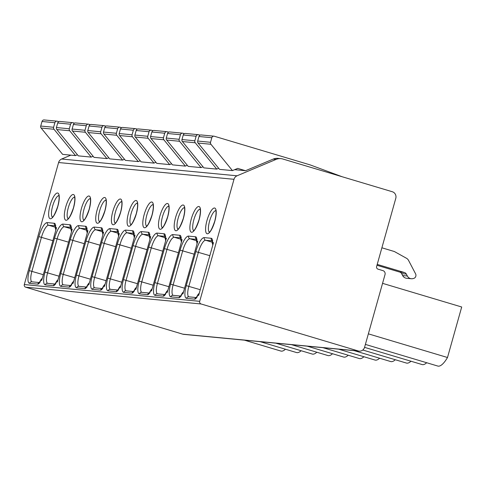 <?xml version="1.0" encoding="UTF-8"?>
<svg xmlns="http://www.w3.org/2000/svg" width="486" height="486" viewBox="0 0 486 486"><rect width="100%" height="100%" fill="white"/><g stroke="black" fill="none" stroke-linecap="round" stroke-linejoin="round"><path stroke-width="0.73" d="M382.555 283.338L461.7 307L447.503 357.508L368.358 333.846M364.585 347.271L385.015 274.596A3.22 3.074 95.5 0 0 382.932 270.623L378.017 269.153A2.144 2.047 -84.5 0 1 376.626 266.504L395.78 198.367A5.364 5.127 95.5 0 0 392.311 191.739L282.816 159.001A10.722 10.249 95.5 0 0 280.938 158.636A10.722 10.249 95.5 0 0 276.17 159.372L237.04 175.798A5.364 5.127 95.5 0 0 234.003 179.298L199.703 301.326A2.144 2.047 95.5 0 0 201.089 303.975L358.218 350.953A5.364 5.127 95.5 0 0 364.585 347.271M260.15 341.67L296.545 352.55A31.098 8.985 -73.4 0 0 301.144 350.734M275.841 343.171L312.243 354.051A31.098 8.985 -73.4 0 0 316.842 352.235M291.539 344.671L327.935 355.552A31.098 8.985 -73.4 0 0 332.533 353.735M307.231 346.172L343.632 357.052A31.098 8.985 -73.4 0 0 348.231 355.236M322.929 347.672L359.324 358.553A31.098 8.985 -73.4 0 0 363.923 356.736M338.62 349.173L375.022 360.053A31.098 8.985 -73.4 0 0 379.621 358.237M354.318 350.673L390.714 361.554A31.098 8.985 -73.4 0 0 395.312 359.737M362.799 350.017L406.411 363.054A31.098 8.985 -73.4 0 0 411.004 361.238M364.561 347.356L422.103 364.555A31.098 8.985 -73.4 0 0 426.702 362.738M365.393 344.41L437.795 366.055A31.098 8.985 -73.4 0 0 447.503 357.508M285.452 349.234A31.098 8.985 106.6 0 1 280.853 351.05L244.458 340.17M359.16 351.135L183.757 334.362A5.364 5.127 -84.5 0 1 182.821 334.18L25.685 287.202A2.144 2.047 -84.5 0 1 24.3 284.553L58.599 162.524A5.364 5.127 -84.5 0 1 61.643 159.025L70.865 155.149M55.781 230.346L55.526 227.515L56.546 227.618L41.711 280.392L40.86 280.313L41.061 279.559L39.214 282.731L39.931 282.597M71.478 231.846L71.217 229.015L72.244 229.119L57.409 281.892L56.552 281.813L56.759 281.06L54.912 284.231L55.623 284.097M87.17 233.347L86.915 230.522L87.936 230.619L73.1 283.393L72.25 283.314L72.45 282.56L70.604 285.732L71.321 285.598M102.868 234.847L102.607 232.022L103.633 232.12L88.798 284.893L87.942 284.814L88.148 284.067L86.301 287.232L87.012 287.098M118.56 236.348L118.305 233.523L119.325 233.62L104.49 286.4L103.639 286.315L103.84 285.568L101.993 288.733L102.71 288.599M134.251 237.848L133.996 235.024L135.023 235.121L120.188 287.9L119.331 287.815L119.538 287.068L117.691 290.233L118.402 290.099M149.949 239.349L149.694 236.524L150.715 236.621L135.88 289.401L135.023 289.316L135.23 288.569L133.383 291.734L134.1 291.6M165.641 240.849L165.386 238.025L166.412 238.122L151.577 290.901L150.721 290.816L150.921 290.069L149.081 293.234L149.791 293.101M181.339 242.35L181.078 239.525L182.104 239.622L167.269 292.402L166.412 292.317L166.619 291.57L164.772 294.735L165.483 294.601M197.03 243.851L196.775 241.026L197.796 241.123L182.961 293.902L182.11 293.817L182.311 293.07L180.464 296.235L181.181 296.108M212.728 245.351L212.467 242.526L213.494 242.623L198.659 295.403L197.802 295.318L198.009 294.571L196.162 297.736L196.873 297.608M199.284 293.18L198.009 294.571M42.337 278.168L41.061 279.559M58.034 279.675L56.759 281.06M73.726 281.175L72.45 282.56M89.424 282.676L88.148 284.067M105.116 284.176L103.84 285.568M120.807 285.677L119.538 287.068M136.505 287.177L135.23 288.569M152.197 288.678L150.921 290.069M167.895 290.178L166.619 291.57M183.587 291.679L182.311 293.07M280.938 158.636L277.986 158.357A10.722 10.249 -84.5 0 0 273.217 159.086L245.527 170.714L234.653 169.675M77.438 154.779L75.5 155.593L62.627 154.366L41.128 128.037A2.144 2.047 -84.5 0 1 40.727 126.044L42.009 121.488A2.144 2.047 -84.5 0 1 44.177 119.945L57.05 121.172A2.144 2.047 -84.5 0 1 57.427 121.245L58.782 121.652M377.221 264.396L404.498 272.549A3.22 3.074 -84.5 0 1 406.326 274.08L407.335 275.999A5.364 5.127 95.5 0 0 413.039 278.593L413.616 278.448A3.183 3.044 95.5 0 0 415.573 273.812L408.55 260.405A5.364 5.127 95.5 0 0 406.49 258.273L394.638 251.675A3.22 3.074 95.5 0 0 394.043 251.426L381.887 247.793M376.972 265.277L399.784 272.099A3.22 3.074 -84.5 0 1 401.618 273.63L402.627 275.55A5.364 5.127 95.5 0 0 406.618 278.284L411.326 278.733M245.527 170.714L237.727 168.381L232.442 170.604L210.942 144.275A2.144 2.047 -84.5 0 1 210.541 142.289L211.823 137.726A2.144 2.047 -84.5 0 1 214.369 136.256L310.111 164.882L342.187 176.752M232.442 170.604L219.569 169.371L198.075 143.042A2.144 2.047 -84.5 0 1 197.674 141.055L198.95 136.499A2.144 2.047 -84.5 0 1 201.125 134.95L213.992 136.183M218.688 168.29L216.744 169.104L195.25 142.775A2.144 2.047 -84.5 0 1 194.843 140.782L196.125 136.226A2.144 2.047 -84.5 0 1 198.677 134.756L200.032 135.163M216.744 169.104L203.877 167.87L182.378 141.541A2.144 2.047 -84.5 0 1 181.977 139.555L183.258 134.999A2.144 2.047 -84.5 0 1 185.427 133.45L198.3 134.683M202.99 166.789L201.052 167.603L179.553 141.274A2.144 2.047 -84.5 0 1 179.152 139.282L180.434 134.725A2.144 2.047 -84.5 0 1 182.979 133.255L184.34 133.662M201.052 167.603L188.185 166.37L166.686 140.041A2.144 2.047 -84.5 0 1 166.285 138.054L167.561 133.498A2.144 2.047 -84.5 0 1 169.736 131.949L182.602 133.182M187.298 165.289L185.36 166.103L163.861 139.774A2.144 2.047 -84.5 0 1 163.46 137.781L164.736 133.225A2.144 2.047 -84.5 0 1 167.287 131.755L168.642 132.162M185.36 166.103L172.487 164.869L150.988 138.54A2.144 2.047 -84.5 0 1 150.587 136.554L151.869 131.998A2.144 2.047 -84.5 0 1 154.038 130.448L166.911 131.682M171.601 163.782L169.663 164.602L148.163 138.273A2.144 2.047 -84.5 0 1 147.762 136.28L149.044 131.724A2.144 2.047 -84.5 0 1 151.589 130.254L152.95 130.655M169.663 164.602L156.796 163.369L135.296 137.04A2.144 2.047 -84.5 0 1 134.895 135.053L136.177 130.497A2.144 2.047 -84.5 0 1 138.346 128.948L151.213 130.175M155.909 162.281L153.971 163.096L132.471 136.766A2.144 2.047 -84.5 0 1 132.071 134.78L133.352 130.224A2.144 2.047 -84.5 0 1 135.898 128.747L137.259 129.155M153.971 163.096L141.098 161.868L119.605 135.539A2.144 2.047 -84.5 0 1 119.198 133.553L120.479 128.99A2.144 2.047 -84.5 0 1 122.654 127.447L135.521 128.675M140.211 160.781L138.273 161.595L116.78 135.266A2.144 2.047 -84.5 0 1 116.373 133.279L117.655 128.723A2.144 2.047 -84.5 0 1 120.2 127.247L121.561 127.654M138.273 161.595L125.406 160.368L103.907 134.039A2.144 2.047 -84.5 0 1 103.506 132.052L104.788 127.49A2.144 2.047 -84.5 0 1 106.956 125.947L119.829 127.174M124.519 159.28L122.581 160.094L101.082 133.765A2.144 2.047 -84.5 0 1 100.681 131.779L101.963 127.223A2.144 2.047 -84.5 0 1 104.508 125.746L105.869 126.153M122.581 160.094L109.708 158.867L88.215 132.538A2.144 2.047 -84.5 0 1 87.808 130.552L89.09 125.989A2.144 2.047 -84.5 0 1 91.265 124.446L104.132 125.674M108.828 157.78L106.884 158.594L85.39 132.265A2.144 2.047 -84.5 0 1 84.983 130.278L86.265 125.722A2.144 2.047 -84.5 0 1 88.817 124.246L90.171 124.653M106.884 158.594L94.017 157.367L72.517 131.038A2.144 2.047 -84.5 0 1 72.116 129.045L73.398 124.489A2.144 2.047 -84.5 0 1 75.567 122.946L88.44 124.173M93.13 156.279L91.192 157.093L69.692 130.764A2.144 2.047 -84.5 0 1 69.291 128.778L70.573 124.222A2.144 2.047 -84.5 0 1 73.119 122.745L74.48 123.152M91.192 157.093L78.325 155.866L56.826 129.537A2.144 2.047 -84.5 0 1 56.425 127.545L57.7 122.988A2.144 2.047 -84.5 0 1 59.875 121.445L72.742 122.672M75.5 155.593L54.001 129.264A2.144 2.047 -84.5 0 1 53.6 127.277L54.875 122.721A2.144 2.047 -84.5 0 1 57.05 121.172M25.685 287.202L201.089 303.975M199.703 301.326L24.3 284.553M58.599 162.524L234.003 179.298M55.526 227.515A9.653 2.788 -73.4 0 0 54.329 223.274L47.318 222.606A15.011 4.338 -73.4 0 0 38.868 236.615L29.306 270.635A12.867 3.718 -73.4 0 0 29.597 283.362L37.756 284.146A7.509 2.169 -73.4 0 0 40.86 280.313M57.877 206.252A13.408 3.876 106.6 0 1 50.331 218.767A13.408 3.876 106.6 0 1 50.034 205.505A13.408 3.876 106.6 0 1 57.579 192.997A13.408 3.876 106.6 0 1 57.877 206.252M71.217 229.015A9.653 2.788 -73.4 0 0 70.02 224.775L63.016 224.107A15.011 4.338 -73.4 0 0 54.566 238.116L45.004 272.136A12.867 3.718 -73.4 0 0 45.289 284.863L53.454 285.647A7.509 2.169 -73.4 0 0 56.552 281.813M73.574 207.753A13.408 3.876 106.6 0 1 66.029 220.267A13.408 3.876 106.6 0 1 65.725 207.006A13.408 3.876 106.6 0 1 73.271 194.497A13.408 3.876 106.6 0 1 73.574 207.753M86.915 230.522A9.653 2.788 -73.4 0 0 85.718 226.276L78.708 225.607A15.011 4.338 -73.4 0 0 70.257 239.616L60.695 273.636A12.867 3.718 -73.4 0 0 60.987 286.363L69.146 287.147A7.509 2.169 -73.4 0 0 72.25 283.314M89.266 209.253A13.408 3.876 106.6 0 1 81.721 221.768A13.408 3.876 106.6 0 1 81.423 208.506A13.408 3.876 106.6 0 1 88.968 195.998A13.408 3.876 106.6 0 1 89.266 209.253M102.607 232.022A9.653 2.788 -73.4 0 0 101.41 227.776L94.406 227.108A15.011 4.338 -73.4 0 0 85.955 241.117L76.393 275.137A12.867 3.718 -73.4 0 0 76.679 287.864L84.843 288.648A7.509 2.169 -73.4 0 0 87.942 284.814M104.964 210.76A13.408 3.876 106.6 0 1 97.419 223.268A13.408 3.876 106.6 0 1 97.115 210.007A13.408 3.876 106.6 0 1 104.66 197.498A13.408 3.876 106.6 0 1 104.964 210.76M118.305 233.523A9.653 2.788 -73.4 0 0 117.108 229.277L110.097 228.608A15.011 4.338 -73.4 0 0 101.647 242.617L92.085 276.637A12.867 3.718 -73.4 0 0 92.376 289.364L100.535 290.148A7.509 2.169 -73.4 0 0 103.639 286.315M120.656 212.261A13.408 3.876 106.6 0 1 113.11 224.769A13.408 3.876 106.6 0 1 112.813 211.507A13.408 3.876 106.6 0 1 120.358 198.999A13.408 3.876 106.6 0 1 120.656 212.261M133.996 235.024A9.653 2.788 -73.4 0 0 132.799 230.777L125.795 230.109A15.011 4.338 -73.4 0 0 117.339 244.118L107.783 278.138A12.867 3.718 -73.4 0 0 108.068 290.865L116.233 291.649A7.509 2.169 -73.4 0 0 119.331 287.815M136.353 213.761A13.408 3.876 106.6 0 1 128.808 226.269A13.408 3.876 106.6 0 1 128.504 213.008A13.408 3.876 106.6 0 1 136.05 200.499A13.408 3.876 106.6 0 1 136.353 213.761M149.694 236.524A9.653 2.788 -73.4 0 0 148.491 232.278L141.487 231.609A15.011 4.338 -73.4 0 0 133.036 245.618L123.474 279.638A12.867 3.718 -73.4 0 0 123.766 292.365L131.925 293.149A7.509 2.169 -73.4 0 0 135.023 289.316M152.045 215.262A13.408 3.876 106.6 0 1 144.5 227.77A13.408 3.876 106.6 0 1 144.196 214.508A13.408 3.876 106.6 0 1 151.741 202A13.408 3.876 106.6 0 1 152.045 215.262M165.386 238.025A9.653 2.788 -73.4 0 0 164.189 233.778L157.178 233.11A15.011 4.338 -73.4 0 0 148.728 247.125L139.166 281.139A12.867 3.718 -73.4 0 0 139.458 293.872L147.623 294.65A7.509 2.169 -73.4 0 0 150.721 290.816M167.743 216.762A13.408 3.876 106.6 0 1 160.192 229.27A13.408 3.876 106.6 0 1 159.894 216.009A13.408 3.876 106.6 0 1 167.439 203.5A13.408 3.876 106.6 0 1 167.743 216.762M181.078 239.525A9.653 2.788 -73.4 0 0 179.881 235.285L172.876 234.61A15.011 4.338 -73.4 0 0 164.426 248.625L154.864 282.639A12.867 3.718 -73.4 0 0 155.156 295.373L163.314 296.15A7.509 2.169 -73.4 0 0 166.412 292.317M183.435 218.263A13.408 3.876 106.6 0 1 175.889 230.771A13.408 3.876 106.6 0 1 175.586 217.509A13.408 3.876 106.6 0 1 183.131 205.001A13.408 3.876 106.6 0 1 183.435 218.263M196.775 241.026A9.653 2.788 -73.4 0 0 195.579 236.785L188.568 236.111A15.011 4.338 -73.4 0 0 180.118 250.126L170.556 284.14A12.867 3.718 -73.4 0 0 170.847 296.873L179.006 297.651A7.509 2.169 -73.4 0 0 182.11 293.817M199.126 219.763A13.408 3.876 106.6 0 1 191.581 232.272A13.408 3.876 106.6 0 1 191.284 219.01A13.408 3.876 106.6 0 1 198.829 206.501A13.408 3.876 106.6 0 1 199.126 219.763M214.824 221.264A13.408 3.876 106.6 0 1 207.279 233.772A13.408 3.876 106.6 0 1 206.975 220.51A13.408 3.876 106.6 0 1 214.52 208.002A13.408 3.876 106.6 0 1 214.824 221.264M212.467 242.526A9.653 2.788 -73.4 0 0 211.27 238.286L204.266 237.611A15.011 4.338 -73.4 0 0 195.815 251.627L186.253 285.64A12.867 3.718 -73.4 0 0 186.539 298.374L194.704 299.151A7.509 2.169 -73.4 0 0 197.802 295.318M196.265 297.645A2.144 2.047 95.5 0 0 194.704 299.151M196.35 297.554L188.714 296.825A2.144 2.047 95.5 0 0 186.539 298.374M212.242 240.892L205.651 240.266A12.867 3.718 -73.4 0 0 198.41 252.27L188.847 286.29A10.722 3.098 -73.4 0 0 188.835 296.837M186.253 285.64L200.262 289.705M209.824 255.685L195.815 251.627M204.266 237.611A2.144 2.047 -84.5 0 0 205.651 240.266L212.327 242.259M212.212 240.74A2.144 2.047 -84.5 0 1 211.27 238.286M39.323 282.633A2.144 2.047 95.5 0 0 37.756 284.146M39.402 282.548L31.766 281.813A2.144 2.047 95.5 0 0 29.597 283.362M55.301 225.887L48.709 225.255A12.867 3.718 -73.4 0 0 41.462 237.265L31.9 271.279A10.722 3.098 -73.4 0 0 31.888 281.825M29.306 270.635L43.315 274.693M52.877 240.673L38.868 236.615M47.318 222.606A2.144 2.047 -84.5 0 0 48.709 225.255L55.386 227.248M55.27 225.729A2.144 2.047 -84.5 0 1 54.329 223.274M52.415 217.114A11.257 3.256 106.6 0 1 52.628 206.155A11.257 3.256 106.6 0 1 58.836 195.639M55.015 284.134A2.144 2.047 95.5 0 0 53.454 285.647M55.1 284.049L47.464 283.32A2.144 2.047 95.5 0 0 45.289 284.863M70.999 227.387L64.401 226.755A12.867 3.718 -73.4 0 0 57.16 238.766L47.598 272.78A10.722 3.098 -73.4 0 0 47.585 283.326M45.004 272.136L59.013 276.194M68.575 242.18L54.566 238.116M63.016 224.107A2.144 2.047 -84.5 0 0 64.401 226.755L71.078 228.754M70.962 227.229A2.144 2.047 -84.5 0 1 70.02 224.775M68.107 218.615A11.257 3.256 106.6 0 1 68.319 207.656A11.257 3.256 106.6 0 1 74.528 197.14M70.713 285.634A2.144 2.047 95.5 0 0 69.146 287.147M70.792 285.549L63.156 284.82A2.144 2.047 95.5 0 0 60.987 286.363M86.69 228.888L80.099 228.256A12.867 3.718 -73.4 0 0 72.851 240.266L63.289 274.28A10.722 3.098 -73.4 0 0 63.277 284.832M60.695 273.636L74.704 277.694M84.266 243.68L70.257 239.616M78.708 225.607A2.144 2.047 -84.5 0 0 80.099 228.256L86.775 230.255M86.66 228.73A2.144 2.047 -84.5 0 1 85.718 226.276M83.799 220.115A11.257 3.256 106.6 0 1 84.017 209.156A11.257 3.256 106.6 0 1 90.22 198.64M86.405 287.135A2.144 2.047 95.5 0 0 84.843 288.648M86.49 287.05L78.854 286.321A2.144 2.047 95.5 0 0 76.679 287.864M102.382 230.388L95.791 229.757A12.867 3.718 -73.4 0 0 88.549 241.767L78.987 275.787A10.722 3.098 -73.4 0 0 78.975 286.333M76.393 275.137L90.396 279.195M99.958 245.181L85.955 241.117M94.406 227.108A2.144 2.047 -84.5 0 0 95.791 229.757L102.467 231.755M102.352 230.23A2.144 2.047 -84.5 0 1 101.41 227.776M99.496 221.616A11.257 3.256 106.6 0 1 99.709 210.657A11.257 3.256 106.6 0 1 105.918 200.141M102.103 288.635A2.144 2.047 95.5 0 0 100.535 290.148M102.181 288.55L94.545 287.821A2.144 2.047 95.5 0 0 92.376 289.364M118.08 231.889L111.488 231.257A12.867 3.718 -73.4 0 0 104.241 243.267L94.679 277.287A10.722 3.098 -73.4 0 0 94.667 287.834M92.085 276.637L106.094 280.695M115.656 246.681L101.647 242.617M110.097 228.608A2.144 2.047 -84.5 0 0 111.488 231.257L118.165 233.256M118.049 231.731A2.144 2.047 -84.5 0 1 117.108 229.277M115.188 223.117A11.257 3.256 106.6 0 1 115.407 212.157A11.257 3.256 106.6 0 1 121.609 201.641M117.794 290.136A2.144 2.047 95.5 0 0 116.233 291.649M117.879 290.051L110.243 289.322A2.144 2.047 95.5 0 0 108.068 290.865M133.772 233.389L127.18 232.758A12.867 3.718 -73.4 0 0 119.939 244.768L110.377 278.788A10.722 3.098 -73.4 0 0 110.365 289.334M107.783 278.138L121.786 282.196M131.348 248.182L117.339 244.118M125.795 230.109A2.144 2.047 -84.5 0 0 127.18 232.758L133.857 234.756M133.741 233.231A2.144 2.047 -84.5 0 1 132.799 230.777M130.886 224.623A11.257 3.256 106.6 0 1 131.099 213.658A11.257 3.256 106.6 0 1 137.307 203.142M133.486 291.636A2.144 2.047 95.5 0 0 131.925 293.149M133.571 291.551L125.935 290.822A2.144 2.047 95.5 0 0 123.766 292.365M149.469 234.89L142.872 234.258A12.867 3.718 -73.4 0 0 135.63 246.268L126.068 280.288A10.722 3.098 -73.4 0 0 126.056 290.835M123.474 279.638L137.483 283.696M147.045 249.683L133.036 245.618M141.487 231.609A2.144 2.047 -84.5 0 0 142.872 234.258L149.548 236.257M149.433 234.732A2.144 2.047 -84.5 0 1 148.491 232.278M146.578 226.124A11.257 3.256 106.6 0 1 146.796 215.158A11.257 3.256 106.6 0 1 152.999 204.642M149.184 293.137A2.144 2.047 95.5 0 0 147.623 294.65M149.263 293.052L141.633 292.323A2.144 2.047 95.5 0 0 139.458 293.872M165.161 236.39L158.57 235.759A12.867 3.718 -73.4 0 0 151.328 247.769L141.766 281.789A10.722 3.098 -73.4 0 0 141.754 292.335M139.166 281.139L153.175 285.197M162.737 251.183L148.728 247.125M157.178 233.11A2.144 2.047 -84.5 0 0 158.57 235.759L165.246 237.757M165.131 236.232A2.144 2.047 -84.5 0 1 164.189 233.778M162.275 227.624A11.257 3.256 106.6 0 1 162.488 216.659A11.257 3.256 106.6 0 1 168.697 206.149M164.875 294.644A2.144 2.047 95.5 0 0 163.314 296.15M164.961 294.552L157.324 293.823A2.144 2.047 95.5 0 0 155.156 295.373M180.859 237.891L174.261 237.259A12.867 3.718 -73.4 0 0 167.02 249.269L157.458 283.289A10.722 3.098 -73.4 0 0 157.446 293.836M154.864 282.639L168.873 286.704M178.435 252.684L164.426 248.625M172.876 234.61A2.144 2.047 -84.5 0 0 174.261 237.259L180.938 239.258M180.822 237.733A2.144 2.047 -84.5 0 1 179.881 235.285M177.967 229.125A11.257 3.256 106.6 0 1 178.18 218.159A11.257 3.256 106.6 0 1 184.388 207.65M180.573 296.144A2.144 2.047 95.5 0 0 179.006 297.651M180.652 296.053L173.016 295.324A2.144 2.047 95.5 0 0 170.847 296.873M196.551 239.391L189.959 238.76A12.867 3.718 -73.4 0 0 182.712 250.77L173.15 284.79A10.722 3.098 -73.4 0 0 173.138 295.336M170.556 284.14L184.565 288.204M194.127 254.184L180.118 250.126M188.568 236.111A2.144 2.047 -84.5 0 0 189.959 238.76L196.636 240.758M196.52 239.24A2.144 2.047 -84.5 0 1 195.579 236.785M193.665 230.625A11.257 3.256 106.6 0 1 193.878 219.66A11.257 3.256 106.6 0 1 200.08 209.15M209.357 232.126A11.257 3.256 106.6 0 1 209.569 221.16A11.257 3.256 106.6 0 1 215.778 210.651M61.643 159.025L237.04 175.798M273.217 159.086L276.17 159.372M404.498 272.549L399.784 272.099M406.326 274.08L401.618 273.63M407.335 275.999L402.627 275.55M211.823 137.726L198.95 136.499M210.541 142.289L197.674 141.055M210.942 144.275L198.075 143.042M196.125 136.226L183.258 134.999M194.843 140.782L181.977 139.555M195.25 142.775L182.378 141.541M180.434 134.725L167.561 133.498M179.152 139.282L166.285 138.054M179.553 141.274L166.686 140.041M164.736 133.225L151.869 131.998M163.46 137.781L150.587 136.554M163.861 139.774L150.988 138.54M149.044 131.724L136.177 130.497M147.762 136.28L134.895 135.053M148.163 138.273L135.296 137.04M133.352 130.224L120.479 128.99M132.071 134.78L119.198 133.553M132.471 136.766L119.605 135.539M117.655 128.723L104.788 127.49M116.373 133.279L103.506 132.052M116.78 135.266L103.907 134.039M101.963 127.223L89.09 125.989M100.681 131.779L87.808 130.552M101.082 133.765L88.215 132.538M86.265 125.722L73.398 124.489M84.983 130.278L72.116 129.045M85.39 132.265L72.517 131.038M70.573 124.222L57.7 122.988M69.291 128.778L56.425 127.545M69.692 130.764L56.826 129.537M54.001 129.264L41.128 128.037M53.6 127.277L40.727 126.044M54.875 122.721L42.009 121.488M182.821 334.18L358.218 350.953M212.261 243.425L212.139 240.503L212.783 240.959M55.313 228.414L55.197 225.498L55.835 225.947M59.146 195.682L58.739 195.427L58.873 195.767C58.861 195.566 59.912 197.778 57.779 206.264C53.102 219.532 52.13 216.519 52.215 217.242L52.701 217.254M71.011 229.914L70.889 226.998L71.533 227.448M74.844 197.182L74.431 196.927L74.571 197.267C74.558 197.067 75.603 199.278 73.477 207.765C68.793 221.033 67.827 218.02 67.906 218.743L68.392 218.755M86.702 231.415L86.587 228.499L87.225 228.949M90.536 198.683L90.123 198.428L90.262 198.768C90.25 198.567 91.301 200.779 89.169 209.266C84.491 222.533 83.519 219.52 83.604 220.243L84.084 220.255M102.394 232.916L102.279 230L102.923 230.449M106.234 200.183L105.82 199.928L105.96 200.268C105.948 200.074 106.993 202.279 104.867 210.766C100.183 224.034 99.217 221.021 99.296 221.744L99.782 221.756M118.092 234.416L117.977 231.5L118.614 231.95M121.925 201.684L121.512 201.429L121.652 201.769C121.64 201.575 122.691 203.78 120.558 212.267C115.881 225.534 114.909 222.527 114.994 223.244L115.474 223.256M133.784 235.917L133.668 233.001L134.306 233.45M137.623 203.184L137.21 202.929L137.35 203.27C137.338 203.075 138.382 205.28 136.256 213.767C131.572 227.041 130.606 224.028 130.685 224.745L131.171 224.763M149.481 237.417L149.36 234.501L150.004 234.951M153.315 204.685L152.902 204.43L153.041 204.77C153.029 204.576 154.08 206.781 151.948 215.268C147.264 228.542 146.298 225.528 146.377 226.245L146.863 226.263M165.173 238.918L165.058 236.002L165.696 236.457M169.007 206.185L168.599 205.93L168.733 206.271C168.727 206.076 169.772 208.281 167.64 216.768C162.962 230.042 161.99 227.029 162.075 227.746L162.561 227.764M180.871 240.418L180.749 237.502L181.393 237.958M184.704 207.686L184.291 207.431L184.431 207.771C184.419 207.577 185.47 209.782 183.337 218.269C178.654 231.543 177.688 228.529 177.767 229.246L178.253 229.264M196.563 241.925L196.447 239.003L197.085 239.458M200.396 209.187L199.983 208.931L200.123 209.278C200.111 209.077 201.161 211.282 199.029 219.769C194.351 233.043 193.379 230.03 193.464 230.753L193.944 230.765M216.094 210.687L215.681 210.432L215.82 210.778C215.808 210.578 216.853 212.783 214.727 221.27C210.043 234.544 209.077 231.53 209.156 232.253L209.642 232.265"/></g></svg>
